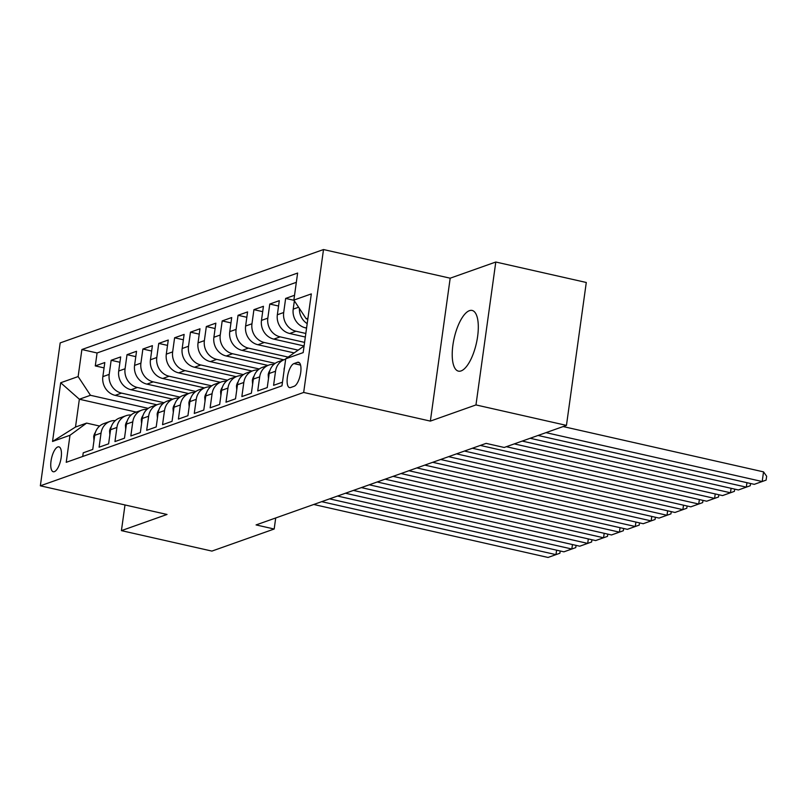 <?xml version="1.0" encoding="UTF-8"?>
<svg xmlns="http://www.w3.org/2000/svg" width="807" height="807" viewBox="0 0 807 807"><rect width="100%" height="100%" fill="white"/><g stroke="black" fill="none" stroke-linecap="round" stroke-linejoin="round"><path stroke-width="1.21" d="M461.079 370.917A31.11 11.399 -77.3 0 0 477.078 339.848A31.11 11.399 -77.3 0 0 472.115 310.443A31.11 11.399 -77.3 0 0 469.442 310.665A31.11 11.399 -77.3 0 0 453.443 341.734A31.11 11.399 -77.3 0 0 458.396 371.129A31.11 11.399 -77.3 0 0 461.079 370.917M54.382 471.661A12.761 4.671 -77.3 0 0 60.949 458.911A12.761 4.671 -77.3 0 0 58.911 446.856A12.761 4.671 -77.3 0 0 57.811 446.937A12.761 4.671 -77.3 0 0 51.245 459.687A12.761 4.671 -77.3 0 0 53.282 471.752A12.761 4.671 -77.3 0 0 54.382 471.661M323.506 249.545L60.182 342.904L40.35 485.814L303.674 392.454L323.506 249.545L450.185 278.193L430.363 421.103L475.969 404.932L495.791 262.023L450.185 278.193M495.791 262.023L586.286 282.48L566.453 425.39L475.969 404.932M82.728 456.469L83.232 452.818L92.755 449.438L94.701 435.346L101.046 433.097A15.948 14.465 -109.5 0 1 110.196 421.335A15.948 14.465 -109.5 0 1 115.29 420.588M101.046 433.097L99.1 447.189L108.612 443.82L110.569 429.717L116.914 427.468A15.948 14.465 -109.5 0 1 126.063 415.706A15.948 14.465 -109.5 0 1 131.158 414.969M116.914 427.468L114.957 441.57L124.48 438.191L126.437 424.099L132.782 421.849A15.948 14.465 -109.5 0 1 141.921 410.087A15.948 14.465 -109.5 0 1 147.015 409.341M132.782 421.849L130.825 435.941L140.337 432.572L142.294 418.47L148.639 416.22A15.948 14.465 -109.5 0 1 157.789 404.458A15.948 14.465 -109.5 0 1 162.883 403.722M148.639 416.22L146.682 430.323L156.205 426.943L158.162 412.841L164.507 410.592A15.948 14.465 -109.5 0 1 173.646 398.84A15.948 14.465 -109.5 0 1 178.74 398.093M164.507 410.592L162.55 424.694L172.062 421.325L174.019 407.222L180.365 404.973A15.948 14.465 -109.5 0 1 189.514 393.211A15.948 14.465 -109.5 0 1 194.608 392.474M180.365 404.973L178.408 419.075L187.93 415.696L189.887 401.593L196.232 399.344A15.948 14.465 -109.5 0 1 205.381 387.582A15.948 14.465 -109.5 0 1 210.476 386.846M196.232 399.344L194.275 413.446L203.788 410.067L205.745 395.975L212.09 393.725A15.948 14.465 -109.5 0 1 221.239 381.963A15.948 14.465 -109.5 0 1 226.333 381.217M212.09 393.725L210.133 407.817L219.655 404.448L221.612 390.346L227.957 388.096A15.948 14.465 -109.5 0 1 237.107 376.334A15.948 14.465 -109.5 0 1 242.201 375.598M227.957 388.096L226 402.199L235.513 398.819L237.47 384.727L243.815 382.478A15.948 14.465 -109.5 0 1 252.964 370.716A15.948 14.465 -109.5 0 1 258.058 369.969M243.815 382.478L241.858 396.57L251.38 393.201L253.337 379.098L259.683 376.849A15.948 14.465 -109.5 0 1 268.832 365.087A15.948 14.465 -109.5 0 1 273.926 364.35M259.683 376.849L257.726 390.951L267.238 387.572L269.195 373.48L275.54 371.23A15.948 14.465 -109.5 0 1 284.689 359.468A15.948 14.465 -109.5 0 1 285.668 359.165M275.54 371.23L273.583 385.322L282.48 382.175M294.535 295.271L285.648 298.419L294.02 300.315M305.328 337.033L289.683 333.493A15.948 14.465 70.5 0 1 277.346 314.77L279.303 300.668L269.78 304.047L278.556 306.024M304.098 345.961L273.815 339.111A15.948 14.465 70.5 0 1 261.478 320.389L263.435 306.297L253.923 309.666L262.699 311.653M293.829 352.851L257.958 344.74A15.948 14.465 70.5 0 1 245.621 326.018L247.578 311.916L238.055 315.295L246.831 317.282M283.782 359.791L242.09 350.369A15.948 14.465 70.5 0 1 229.753 331.637L231.71 317.544L222.197 320.914L230.973 322.901M267.914 365.41L226.232 355.988A15.948 14.465 70.5 0 1 213.895 337.265L215.852 323.163L206.33 326.542L215.106 328.53M252.056 371.038L210.365 361.617A15.948 14.465 70.5 0 1 198.028 342.884L199.985 328.792L190.472 332.161L199.248 334.148M236.189 376.667L194.497 367.235A15.948 14.465 70.5 0 1 182.17 348.513L184.127 334.411L174.605 337.79L183.381 339.777M220.331 382.286L178.64 372.864A15.948 14.465 70.5 0 1 166.303 354.142L168.26 340.04L158.747 343.409L167.513 345.396M204.464 387.915L162.772 378.483A15.948 14.465 70.5 0 1 150.445 359.761L152.402 345.658L142.879 349.038L151.655 351.025M188.596 393.534L146.914 384.112A15.948 14.465 70.5 0 1 134.577 365.389L136.534 351.287L127.022 354.666L135.788 356.644M172.738 399.162L131.047 389.731A15.948 14.465 70.5 0 1 118.72 371.008L120.677 356.916L111.154 360.285L119.93 362.272M566.453 425.39L504.193 447.471L486.096 443.376L256.081 524.923L274.178 529.019L275.712 517.963M297.45 362.343L293.96 363.584A12.367 4.529 -77.3 0 0 287.595 375.931A12.367 4.529 -77.3 0 0 289.572 387.622A12.367 4.529 -77.3 0 0 290.631 387.531L294.121 386.291A12.367 4.529 -77.3 0 0 300.486 373.944A12.367 4.529 -77.3 0 0 298.509 362.262A12.367 4.529 -77.3 0 0 297.45 362.343L299.437 362.797M136.252 412.095L79.358 399.233L75.505 427.044L86.611 423.1L69.987 435.276L66.235 462.32L281.976 385.827L285.718 358.792L304.088 346.001M69.987 435.276L52.536 441.469L60.686 382.76L78.138 376.566L81.88 349.532L297.622 273.048L293.869 300.083L311.32 293.899L303.17 352.609L285.718 358.792M164.114 402.733L121.534 393.11A15.948 14.465 -109.5 0 1 109.197 374.387L111.154 360.285M156.871 404.781L115.189 395.359L121.534 393.11M179.981 397.115L137.392 387.481A15.948 14.465 -109.5 0 1 125.065 368.759L127.022 354.666M195.839 391.486L153.259 381.862A15.948 14.465 -109.5 0 1 140.922 363.14L142.879 349.038M211.706 385.867L169.117 376.233A15.948 14.465 -109.5 0 1 156.79 357.511L158.747 343.409M227.564 380.238L184.985 370.615A15.948 14.465 -109.5 0 1 172.648 351.892L174.605 337.79M243.432 374.619L200.842 364.986A15.948 14.465 -109.5 0 1 188.515 346.264L190.472 332.161M259.289 368.991L216.71 359.367A15.948 14.465 -109.5 0 1 204.373 340.635L206.33 326.542M275.157 363.372L232.577 353.738A15.948 14.465 -109.5 0 1 220.24 335.016L222.197 320.914M288.069 357.077L248.435 348.12A15.948 14.465 -109.5 0 1 236.098 329.387L238.055 315.295M297.672 350.036L264.303 342.491A15.948 14.465 -109.5 0 1 251.966 323.768L253.923 309.666M304.592 342.39L280.16 336.862A15.948 14.465 -109.5 0 1 267.823 318.14L269.78 304.047M305.833 333.462L296.028 331.243A15.948 14.465 -109.5 0 1 283.691 312.521L285.648 298.419M306.569 328.106L305.54 327.864A15.948 14.465 -109.5 0 1 293.213 309.142L294.363 300.829M307.195 323.647A15.948 14.465 -109.5 0 1 299.407 308.496M296.33 282.329L97.082 352.972L95.287 365.914L104.063 367.891M115.189 395.359A15.948 14.465 70.5 0 1 102.852 376.637L104.809 362.535L95.287 365.914M86.611 423.1L99.624 426.046M307.951 318.19L306.206 318.805L293.869 300.083M307.81 319.168L306.206 318.805M124.994 504.95L121.423 530.633L211.918 551.09L274.178 529.019M121.423 530.633L167.029 514.462L40.35 485.814M430.363 421.103L303.674 392.454M148.256 408.362L90.465 395.289L79.358 399.233L60.686 382.76M284.689 359.468L278.344 361.718A15.948 14.465 70.5 0 0 269.195 373.48M268.832 365.087L262.487 367.336A15.948 14.465 70.5 0 0 253.337 379.098M252.964 370.716L246.619 372.965A15.948 14.465 70.5 0 0 237.47 384.727M237.107 376.334L230.762 378.584A15.948 14.465 70.5 0 0 221.612 390.346M221.239 381.963L214.894 384.213A15.948 14.465 70.5 0 0 205.745 395.975M205.381 387.582L199.036 389.831A15.948 14.465 70.5 0 0 189.887 401.593M189.514 393.211L183.169 395.46A15.948 14.465 70.5 0 0 174.019 407.222M173.646 398.84L167.301 401.089A15.948 14.465 70.5 0 0 158.162 412.841M157.789 404.458L151.444 406.708A15.948 14.465 70.5 0 0 142.294 418.47M141.921 410.087L135.576 412.337A15.948 14.465 70.5 0 0 126.437 424.099M126.063 415.706L119.718 417.955A15.948 14.465 70.5 0 0 110.569 429.717M97.082 352.972L81.88 349.532M78.138 376.566L90.465 395.289M110.196 421.335L103.851 423.584A15.948 14.465 70.5 0 0 94.701 435.346M52.536 441.469L75.505 427.044M545.996 432.643L762.201 481.527L763.533 471.873L563.145 426.56M538.067 435.457L754.263 484.341L766.115 480.115L766.65 476.251L763.533 471.873M530.138 438.272L746.334 487.156L746.949 482.687M284.135 370.211L284.064 369.112A10.572 9.583 -109.5 0 1 284.568 367.145M522.2 441.076L738.405 489.96L750.248 485.743L750.56 483.504M514.271 443.89L730.466 492.774L731.092 488.316M268.479 378.675L268.196 374.73A10.572 9.583 -109.5 0 1 269.942 370.403M506.342 446.705L722.537 495.589L734.39 491.362L734.703 489.123M480.316 445.424L714.609 498.403L715.224 493.934M252.611 384.293L252.339 380.359A10.572 9.583 -109.5 0 1 254.074 376.022M472.377 448.238L706.68 501.218L718.523 496.991L718.835 494.752M464.449 451.052L698.741 504.022L699.366 499.563M236.754 389.922L236.471 385.978A10.572 9.583 -109.5 0 1 238.216 381.65M456.52 453.857L690.812 506.836L702.665 502.61L702.978 500.37M448.581 456.671L682.883 509.651L683.499 505.182M220.886 395.541L220.604 391.607A10.572 9.583 -109.5 0 1 222.349 387.269M440.652 459.486L674.955 512.465L686.797 508.239L687.11 505.999M432.723 462.3L667.016 515.269L667.641 510.811M205.028 401.17L204.746 397.226A10.572 9.583 -109.5 0 1 206.491 392.898M424.795 465.104L659.087 518.084L670.94 513.857L671.242 511.628M416.856 467.919L651.158 520.898L651.774 516.43M189.161 406.789L188.878 402.854A10.572 9.583 -109.5 0 1 190.623 398.517M408.927 470.733L643.219 523.713L655.072 519.486L655.385 517.247M400.998 473.548L635.291 526.517L635.916 522.058M173.303 412.417L173.021 408.473A10.572 9.583 -109.5 0 1 174.756 404.146M393.07 476.352L627.362 529.331L639.215 525.105L639.517 522.875M385.131 479.166L619.433 532.146L620.048 527.677M157.436 418.036L157.153 414.102A10.572 9.583 -109.5 0 1 158.898 409.764M377.202 481.981L611.494 534.96L623.347 530.734L623.66 528.494M369.273 484.795L603.565 537.765L604.191 533.306M141.578 423.665L141.296 419.721A10.572 9.583 -109.5 0 1 143.031 415.393M361.334 487.599L595.637 540.579L607.479 536.362L607.792 534.123M353.405 490.414L587.708 543.393L588.323 538.925M125.71 429.284L125.428 425.35A10.572 9.583 -109.5 0 1 127.173 421.022M345.477 493.228L579.769 546.208L591.622 541.981L591.934 539.742M337.548 496.043L571.84 549.012L572.456 544.554M109.853 434.912L109.57 430.968A10.572 9.583 -109.5 0 1 111.305 426.641M329.609 498.857L563.911 551.827L575.754 547.61L576.067 545.371M321.68 501.661L555.983 554.641L556.598 550.172M93.985 440.531L93.703 436.597A10.572 9.583 -109.5 0 1 95.448 432.27M313.752 504.476L548.044 557.455L559.897 553.229L560.209 550.989M131.047 389.731L137.392 387.481M146.914 384.112L153.259 381.862M162.772 378.483L169.117 376.233M178.64 372.864L184.985 370.615M194.497 367.235L200.842 364.986M210.365 361.617L216.71 359.367M226.232 355.988L232.577 353.738M242.09 350.369L248.435 348.12M257.958 344.74L264.303 342.491M273.815 339.111L280.16 336.862M289.683 333.493L296.028 331.243M305.54 327.864L306.66 327.471M293.213 309.142L298.58 307.235M102.852 376.637L109.197 374.387M118.72 371.008L125.065 368.759M134.577 365.389L140.922 363.14M150.445 359.761L156.79 357.511M166.303 354.142L172.648 351.892M182.17 348.513L188.515 346.264M198.028 342.884L204.373 340.635M213.895 337.265L220.24 335.016M229.753 331.637L236.098 329.387M245.621 326.018L251.966 323.768M261.478 320.389L267.823 318.14M277.346 314.77L283.691 312.521M300.567 365.077L293.96 363.584M268.206 374.912L269.044 374.619M252.349 380.531L253.176 380.238M236.481 386.16L237.319 385.867M220.624 391.778L221.451 391.486M204.756 397.407L205.593 397.115M188.899 403.026L189.726 402.733M173.031 408.655L173.868 408.362M157.163 414.284L158.001 413.981M141.306 419.902L142.133 419.61M125.438 425.531L126.275 425.228M109.581 431.15L110.408 430.857M93.713 436.779L94.55 436.476"/></g></svg>
